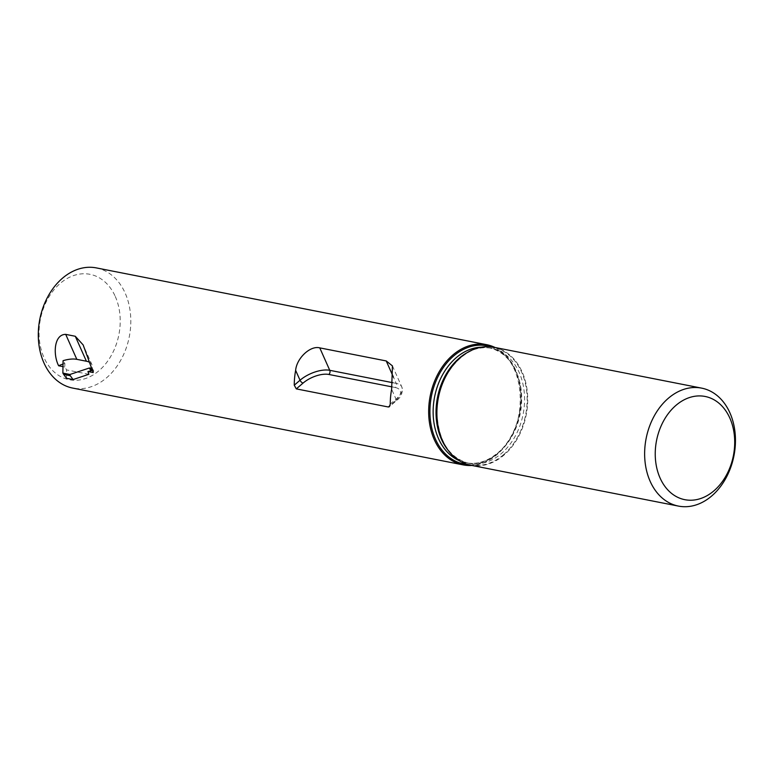 <?xml version="1.0" encoding="UTF-8"?>
<svg xmlns="http://www.w3.org/2000/svg" width="774" height="774" viewBox="0 0 774 774"><rect width="100%" height="100%" fill="white"/><g stroke="black" fill="none" stroke-linecap="round" stroke-linejoin="round"><path stroke-width="0.58" stroke-dasharray="3.87 2.9" d="M88.884 374.287L66.583 369.904L64.793 366.982L64.852 363.451L63.062 360.703M66.467 378.254L66.583 369.904M91.38 368.201L92.3 368.376L93.683 370.765L92.309 370.494M89.165 362.116A22.543 10.343 156 0 1 92.029 364.893A22.543 10.343 156 0 1 92.3 368.376M64.852 363.451A22.543 10.343 -24 0 0 63.013 364.041M93.199 372.565A22.543 10.343 -24 0 0 93.683 370.765M64.793 366.982L62.975 366.624M493.909 347.265A60.111 44.747 -78.9 0 1 522.179 372.004A60.111 44.747 -78.9 0 1 518.038 437.513A60.111 44.747 -78.9 0 1 470.698 465.222M495.06 347.487A61.233 45.589 -78.9 0 1 515.542 369.914A61.233 45.589 -78.9 0 1 513.897 431.534A61.233 45.589 -78.9 0 1 471.859 465.455M96.363 267.91A61.233 45.589 -78.9 0 1 125.175 293.123A61.233 45.589 -78.9 0 1 120.947 359.852A61.233 45.589 -78.9 0 1 72.727 388.084M115.268 296.432A53.725 39.996 -78.9 0 1 78.619 380.092A53.725 39.996 -78.9 0 1 44.989 304.559A53.725 39.996 -78.9 0 1 115.268 296.432M392.07 386.894L395.301 387.532A3.009 2.235 101.1 0 0 396.211 383.382L392.786 382.704M395.301 387.532A19.534 8.959 156 0 1 395.137 401.174A3.009 1.461 -130.6 0 0 396.007 401.019A3.009 1.461 -130.6 0 0 396.027 399.123A22.543 10.343 -24 0 0 401.851 387.048A22.543 10.343 -24 0 0 396.211 383.382L393.482 377.267M395.137 401.174L390.067 405.537M390.26 404.076L396.027 399.123L391.634 389.274M503.622 454.657A59.704 44.447 -78.9 0 1 442.428 440.193A59.704 44.447 -78.9 0 1 460.462 357.723A59.704 44.447 -78.9 0 1 521.657 372.188A59.704 44.447 -78.9 0 1 503.622 454.657M467.138 352.654A58.611 43.625 -78.9 0 1 491.616 348.339A58.611 43.625 -78.9 0 1 519.18 372.468A58.611 43.625 -78.9 0 1 501.484 453.429A58.611 43.625 -78.9 0 1 468.986 463.355A58.611 43.625 -78.9 0 1 447.972 450.091M481.283 347.178A58.611 43.625 -78.9 0 1 488.723 347.778A58.611 43.625 -78.9 0 1 516.287 371.897A58.611 43.625 -78.9 0 1 498.591 452.858A58.611 43.625 -78.9 0 1 466.093 462.784A58.611 43.625 -78.9 0 1 458.992 460.52M490.88 346.81A60.208 44.824 -78.9 0 1 515.339 370.591A60.208 44.824 -78.9 0 1 497.15 453.757A60.208 44.824 -78.9 0 1 467.738 464.497M92.029 364.893L83.369 345.436M392.437 365.909L401.851 387.048C403.061 392.708 401.116 397.362 396.007 401.019L389.37 406.718M468.986 463.355C449.036 457.927 438.355 440.928 436.942 412.358C436.12 375.487 466.49 341.673 491.616 348.339L488.723 347.778C524.946 351.261 532.686 426.271 497.498 453.051C487.272 461.536 476.803 464.777 466.093 462.784L468.986 463.355"/><path stroke-width="1.16" d="M92.309 370.494L87.946 371.539L88.884 374.287L73.075 379.56L66.467 378.254L63.671 374.413L70.279 375.719L69.931 374.481L89.165 368.066L91.38 368.201M73.075 379.56L70.279 375.719M89.165 362.116A22.543 10.343 156 0 0 86.398 361.226L76.82 359.339A22.543 10.343 156 0 0 63.062 360.703L62.878 373.087L63.671 374.413M62.878 373.087L69.931 374.481M63.013 364.041A22.543 10.343 -24 0 0 58.64 365.773C52.922 354.695 53.919 334.31 65.713 334.378L75.281 336.264L83.147 344.923L93.199 372.565L87.946 371.539M62.975 366.624L58.64 365.773M294.265 385.191L296.307 388.887L303.089 383.072A3.009 1.461 49.4 0 1 300.031 380.237L294.265 385.191A61.233 45.589 -78.9 0 1 295.639 370.388C296.568 358.42 310.19 345.291 319.768 347.874L386.226 360.945L392.437 365.909L391.634 389.274A61.233 45.589 101.1 0 0 390.26 404.076L389.37 406.718L388.364 406.998L296.307 388.887M678.44 506.09L470.698 465.222A60.111 44.747 -78.9 0 1 438.403 397.604A60.111 44.747 -78.9 0 1 493.909 347.265L701.65 388.132A60.111 44.747 -78.9 0 1 729.921 412.871A60.111 44.747 -78.9 0 1 725.78 478.38A60.111 44.747 -78.9 0 1 678.44 506.09A60.111 44.747 -78.9 0 1 646.135 438.471A60.111 44.747 -78.9 0 1 701.65 388.132M471.859 465.455A61.233 45.589 -78.9 0 1 463.104 464.874A61.233 45.589 -78.9 0 1 430.189 395.988A61.233 45.589 -78.9 0 1 486.74 344.701A61.233 45.589 -78.9 0 1 495.06 347.487M463.104 464.874L72.727 388.084A61.233 45.589 -78.9 0 1 39.822 319.198A61.233 45.589 -78.9 0 1 96.363 267.91L486.74 344.701M729.863 418.124A52.593 39.155 -78.9 0 1 693.988 500.033A52.593 39.155 -78.9 0 1 661.054 426.077A52.593 39.155 -78.9 0 1 729.863 418.124M90.964 370.533L89.165 368.066M91.942 370.417L90.152 367.95M76.82 359.339L65.713 334.378M86.398 361.226L75.281 336.264M303.089 383.072A19.534 8.959 156 0 1 328.844 374.461A3.009 2.235 101.1 0 0 329.753 370.311A22.543 10.343 -24 0 0 300.031 380.237L295.639 370.388M328.844 374.461L392.07 386.894M392.786 382.704L329.753 370.311L319.768 347.874M390.067 405.537L388.364 406.998M386.226 360.945L393.482 377.267M447.972 450.091A58.611 43.625 -78.9 0 1 467.138 352.654M458.992 460.52A58.611 43.625 -78.9 0 1 434.601 396.859A58.611 43.625 -78.9 0 1 481.283 347.178M467.738 464.497A60.208 44.824 -78.9 0 1 431.418 396.23A60.208 44.824 -78.9 0 1 490.88 346.81M83.369 345.436L83.137 344.923"/></g></svg>
